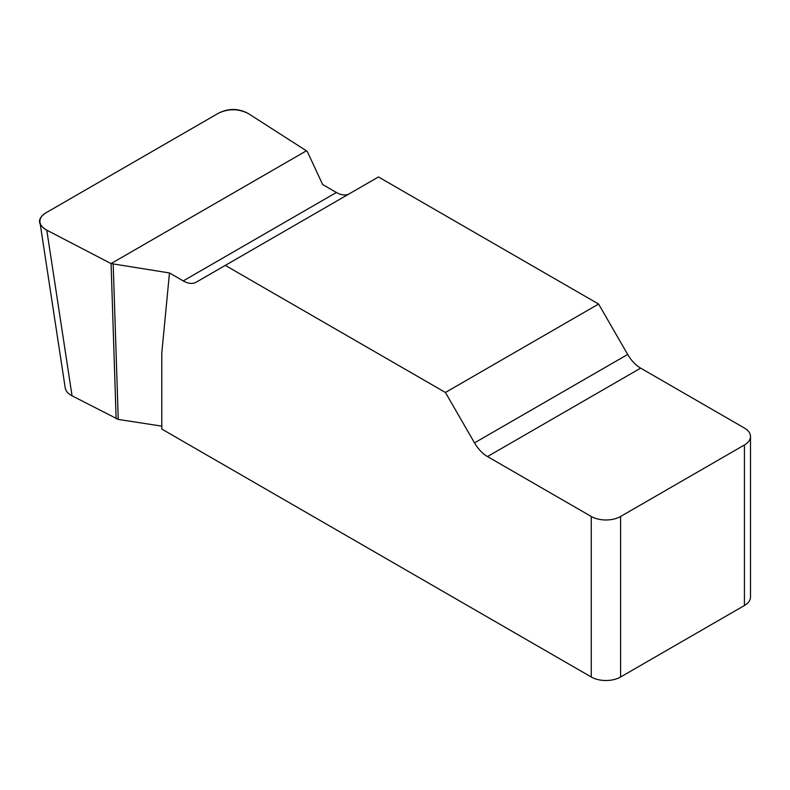 <?xml version="1.0" encoding="UTF-8"?>
<svg xmlns="http://www.w3.org/2000/svg" width="790" height="790" viewBox="0 0 790 790"><rect width="100%" height="100%" fill="white"/><g stroke="black" fill="none" stroke-linecap="round" stroke-linejoin="round"><path stroke-width="1.19" d="M349.299 193.797A25.942 14.98 60 0 1 336.402 192.474L322.636 184.524L307.567 152.036L306.411 150.811L248.534 113.701C238.718 108.615 228.715 108.447 218.504 113.187L45.919 212.836C41.524 215.482 39.54 218.633 39.964 222.286C40.517 225.397 42.798 228.034 46.798 230.176L111.074 263.584L169.475 272.955L161.792 353.11L161.792 429.059L591.256 677L591.256 516.472A20.757 11.978 0 0 0 620.604 516.472L620.604 677A20.757 11.978 180 0 1 591.256 677M750.5 436.515L750.5 597.043A20.757 11.978 180 0 1 744.417 605.515L744.417 444.987A20.757 11.978 0 0 0 750.5 436.515A20.757 11.978 0 0 0 744.417 428.042L640.66 368.13A25.942 14.98 60 0 1 627.685 354.443L598.593 304.041L378.469 176.96L225.298 265.391L445.422 392.472L474.514 442.874A25.942 14.98 -120 0 0 487.489 456.561L591.256 516.472M169.475 272.955L183.24 280.904A25.942 14.98 -120 0 0 196.206 282.188L225.298 265.391M113.197 264.255L118.253 419.411L161.792 426.146M118.253 419.411L72.058 395.829C68.059 393.687 65.777 391.06 65.224 387.949M744.417 605.515L620.604 677M598.593 304.041L445.422 392.472M744.417 444.987L620.604 516.472M111.074 263.584L116.13 418.74M46.788 230.167C37.337 224.508 37.071 218.721 45.998 212.786L218.425 113.237C228.695 108.082 238.728 108.24 248.524 113.691L306.411 150.811L111.074 263.584L46.788 230.167L72.058 395.829M474.514 442.874L627.685 354.443M640.66 368.13L487.489 456.561M183.24 280.904L336.402 192.474M40.063 222.958L65.323 388.621"/></g></svg>
